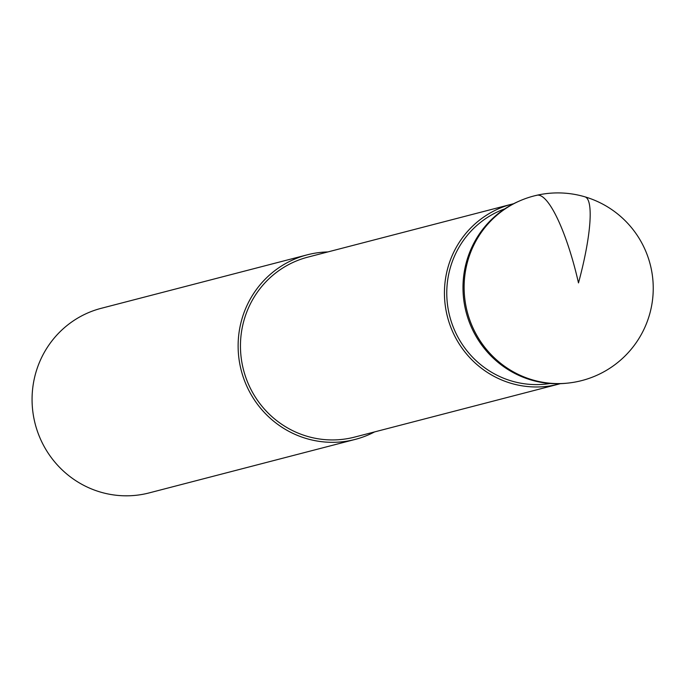 <?xml version="1.0" encoding="UTF-8"?>
<svg xmlns="http://www.w3.org/2000/svg" width="686" height="686" viewBox="0 0 686 686"><rect width="100%" height="100%" fill="white"/><g stroke="black" fill="none" stroke-linecap="round" stroke-linejoin="round"><path stroke-width="1.03" d="M327.857 251.934A95.354 92.953 75.4 0 0 307.268 254.823A95.354 92.953 75.4 0 0 261.778 409.636A95.354 92.953 75.4 0 0 355.194 439.409A95.354 92.953 75.4 0 0 374.582 431.914M355.194 439.409L149.145 492.908A95.354 92.953 -104.6 0 1 55.729 463.136A95.354 92.953 -104.6 0 1 101.211 308.314L307.268 254.823M558.584 384.143L354.593 437.102A92.97 90.629 -104.6 0 1 263.518 408.076A92.97 90.629 -104.6 0 1 307.86 257.13L511.85 204.162A92.97 90.629 75.4 0 0 467.509 355.116A92.97 90.629 75.4 0 0 558.584 384.143A92.97 90.629 75.4 0 0 560.308 383.671M513.591 203.733A92.97 90.629 75.4 0 0 511.85 204.162M550.172 383.483A90.586 88.305 -104.6 0 1 469.241 353.547A90.586 88.305 -104.6 0 1 504.827 208.836M567.125 383.174L565.761 383.311A95.08 92.679 -104.6 0 1 530.964 379.941A95.08 92.679 -104.6 0 1 463.222 294.371A95.08 92.679 -104.6 0 1 518.53 201.401L519.782 200.852A95.294 92.893 75.4 0 0 464.353 294.037A95.294 92.893 75.4 0 0 532.242 379.804A95.294 92.893 75.4 0 0 567.125 383.174A95.354 95.354 0 0 0 585.021 196.856A95.354 18.351 106.5 0 1 578.487 282.915A95.354 21.275 -102.7 0 0 536.049 195.527M585.021 196.856A95.354 95.354 0 0 0 519.782 200.852"/></g></svg>
